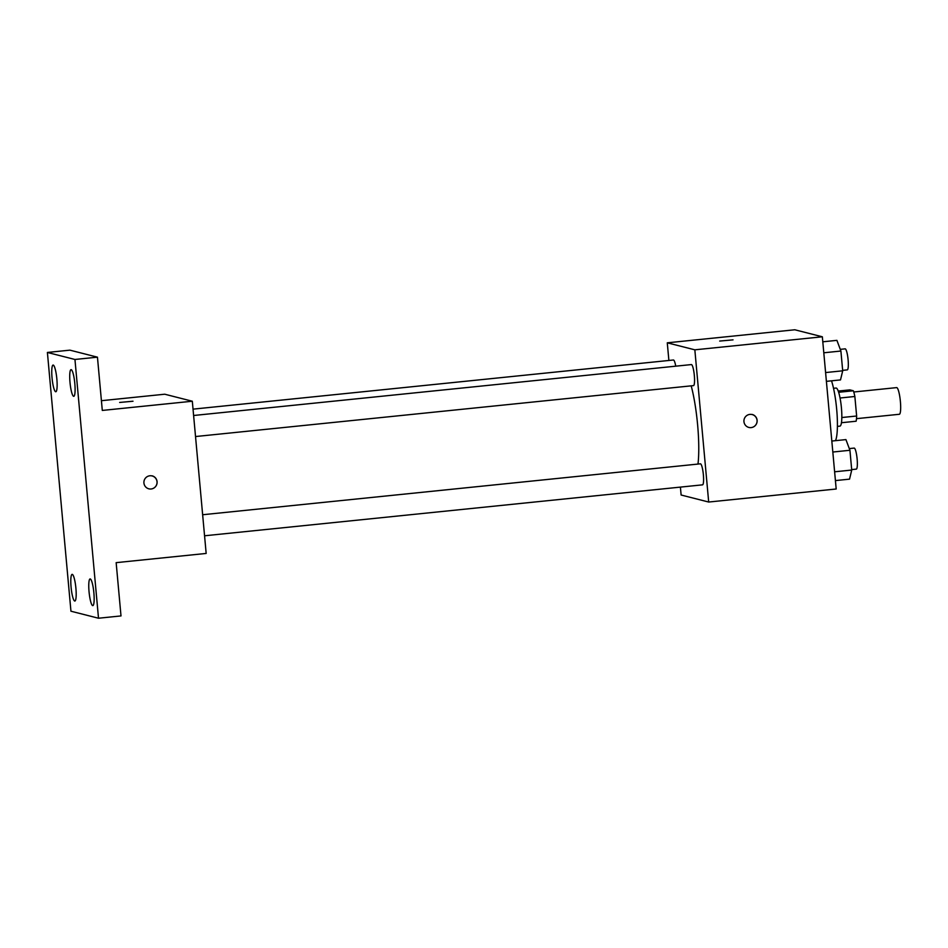 <?xml version="1.0" encoding="UTF-8"?>
<svg xmlns="http://www.w3.org/2000/svg" width="948" height="948" viewBox="0 0 948 948"><rect width="100%" height="100%" fill="white"/><g stroke="black" fill="none" stroke-linecap="round" stroke-linejoin="round"><path stroke-width="1.42" d="M899.202 414.264A13.402 2.346 -95.8 0 0 899.356 414.276A13.402 2.346 -95.8 0 0 900.316 400.708A13.402 2.346 -95.8 0 0 896.63 387.614L853.757 391.998M838.222 391.062L849.835 389.877L853.366 390.777A18.19 3.176 -95.8 0 1 854.859 396.489L856.636 416.018A18.19 3.176 -95.8 0 1 856.139 421.22L841.457 422.725M841.836 417.523L856.636 416.018M840.047 398.006L854.859 396.489M833.517 388.301L836.041 388.04A19.138 3.342 84.2 0 1 841.433 407.96A19.138 3.342 84.2 0 1 839.94 426.126L837.416 426.387M838.636 392.282L853.366 390.777M835.484 440.666A34.46 6.02 -95.8 0 0 837.06 414.146A34.46 6.02 -95.8 0 0 831.526 380.823M668.885 360.465L667.274 342.821L794.78 329.774L822.343 336.789L836.183 489.002L708.689 502.037L681.126 495.022L680.403 487.118M667.274 342.821L694.837 349.824L822.343 336.789M694.837 349.824L708.689 502.037M752.167 414.454A6.695 6.589 -75.7 0 1 751.112 427.607A6.695 6.589 -75.7 0 1 744.133 419.324A6.695 6.589 -75.7 0 1 757.073 421.433A6.695 6.589 -75.7 0 1 748.861 427.441M697.989 464.07A53.598 9.362 -95.8 0 0 691.199 385.848M675.746 366.177A10.57 1.849 -95.8 0 0 673.4 360.003L193.025 409.145M693.403 385.599A10.57 1.849 -95.8 0 0 693.521 385.611A10.57 1.849 -95.8 0 0 694.28 374.91A10.57 1.849 -95.8 0 0 691.376 364.577L193.605 415.497M702.432 484.843A10.57 1.849 -95.8 0 0 702.551 484.843A10.57 1.849 -95.8 0 0 703.309 474.142A10.57 1.849 -95.8 0 0 700.406 463.821L202.635 514.74M719.686 341.067L733.029 339.858M192.314 401.229L206.166 553.442L116.154 562.65L121 615.927L98.509 618.226L70.946 611.211L47.4 352.455L69.903 350.156L97.454 357.171L102.301 410.437L192.314 401.229L164.751 394.214L101.412 400.696M47.4 352.455L74.951 359.47L97.454 357.171M74.951 359.47L98.509 618.226M152.13 475.837A6.695 6.589 -75.7 0 1 151.088 488.99A6.695 6.589 -75.7 0 1 144.108 480.707A6.695 6.589 -75.7 0 1 157.048 482.805A6.695 6.589 -75.7 0 1 148.824 488.824M119.661 402.45L133.004 401.229M56.856 379.022A13.414 2.346 84.2 0 1 55.814 391.749A13.414 2.346 84.2 0 1 52.033 377.79A13.414 2.346 84.2 0 1 53.076 365.063A13.414 2.346 84.2 0 1 56.856 379.022M75.911 588.317A13.414 2.346 84.2 0 1 74.856 601.044A13.414 2.346 84.2 0 1 71.076 587.085A13.414 2.346 84.2 0 1 72.131 574.358A13.414 2.346 84.2 0 1 75.911 588.317M93.876 592.891A13.414 2.346 84.2 0 1 92.821 605.618A13.414 2.346 84.2 0 1 89.041 591.659A13.414 2.346 84.2 0 1 90.096 578.932A13.414 2.346 84.2 0 1 93.876 592.891M74.821 383.596A13.414 2.346 84.2 0 1 73.778 396.323A13.414 2.346 84.2 0 1 69.998 382.364A13.414 2.346 84.2 0 1 71.041 369.637A13.414 2.346 84.2 0 1 74.821 383.596M831.823 441.045L845.936 439.599L849.929 450.276L851.731 470.054L849.538 479.143L835.425 480.589M832.83 452.03L849.929 450.276M834.619 471.796L851.731 470.054M856.186 469.106A10.57 1.849 -95.8 0 0 856.317 469.118A10.57 1.849 -95.8 0 0 857.075 458.417A10.57 1.849 -95.8 0 0 854.16 448.096L849.301 448.594M822.793 341.801L836.906 340.356L840.9 351.033L842.701 370.81L840.509 379.911L826.395 381.345M823.788 352.786L840.9 351.033M825.59 372.564L842.701 370.81M847.157 369.862A10.57 1.849 -95.8 0 0 847.275 369.874A10.57 1.849 -95.8 0 0 848.045 359.174A10.57 1.849 -95.8 0 0 845.13 348.852L840.272 349.35M899.356 414.276L856.494 418.661M195.525 436.542L693.521 385.611M204.555 535.786L702.551 484.843M851.695 469.592L856.317 469.118M842.665 370.348L847.275 369.874"/></g></svg>
